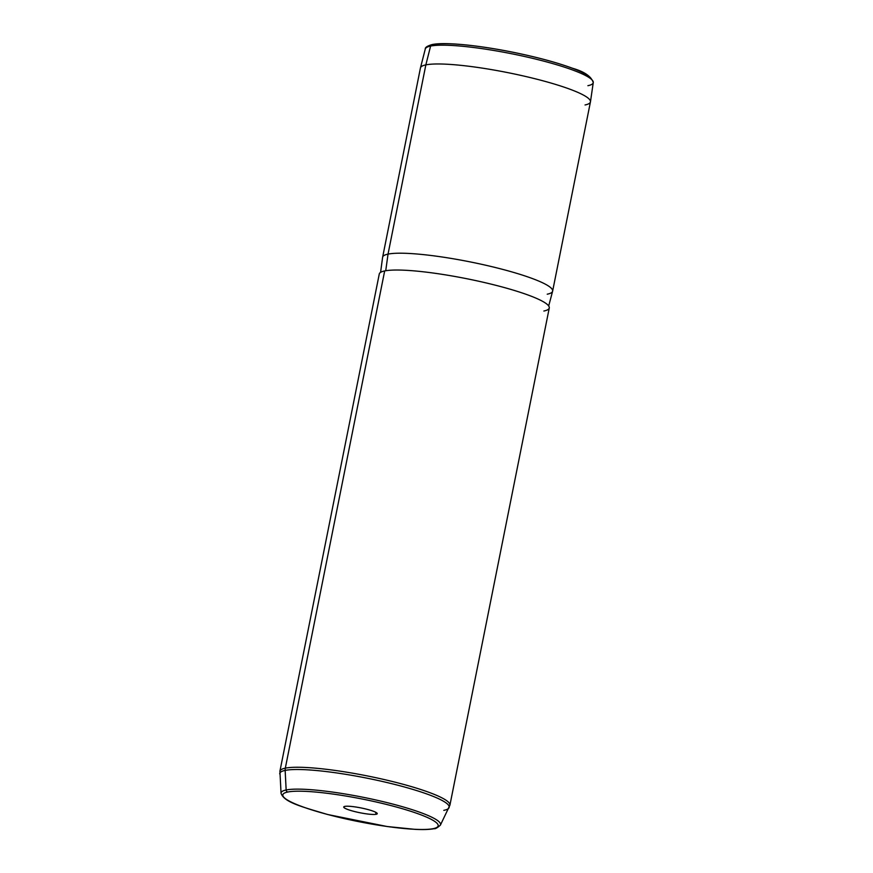 <?xml version="1.0" encoding="UTF-8"?>
<svg xmlns="http://www.w3.org/2000/svg" width="873" height="873" viewBox="0 0 873 873"><rect width="100%" height="100%" fill="white"/><g stroke="black" fill="none" stroke-linecap="round" stroke-linejoin="round"><path stroke-width="1.31" d="M591.479 79.367A83.481 12.047 11.3 0 0 522.567 54.29A83.481 12.047 11.3 0 0 432.986 44.578A2.172 2.03 78.5 0 0 430.596 46.073A85.652 12.364 -168.7 0 0 425.282 49.008A85.652 12.364 11.3 0 1 430.596 46.073A2.172 2.03 -101.5 0 1 432.135 44.556C427.29 45.974 425.009 47.458 425.282 49.008L420.47 67.843A86.678 12.517 -168.7 0 1 425.849 64.875L430.596 46.073L425.849 64.875L388.038 254.108A86.678 12.517 -168.7 0 0 382.636 257.175L420.448 67.93A86.678 12.517 11.3 0 1 425.849 64.875A86.678 12.517 11.3 0 1 521.858 75.613A86.678 12.517 11.3 0 1 590.443 101.901L552.631 291.146A86.678 12.517 -168.7 0 1 547.229 294.201M587.9 85.696A85.652 12.364 -168.7 0 0 593.258 82.575A85.652 12.364 -168.7 0 0 525.153 56.614A85.652 12.364 -168.7 0 0 430.596 46.073A85.652 12.364 11.3 0 1 525.153 56.614A85.652 12.364 11.3 0 1 593.258 82.575C591.239 76.398 584.386 71.651 572.677 68.312C556.81 62.485 536.873 57.116 512.855 52.216C478.208 45.2 444.488 41.882 432.135 44.556M585.041 104.967A86.678 12.517 -168.7 0 0 590.464 101.803L593.258 82.575M380.584 272.365L382.614 257.284A86.678 12.517 11.3 0 1 388.038 254.108L425.849 64.875M388.038 254.108L385.735 270.739L388.038 254.108A86.678 12.517 11.3 0 1 484.428 264.934A86.678 12.517 11.3 0 1 552.609 291.255L548.691 305.954M543.868 311.028A86.678 12.517 -168.7 0 0 494.194 284.893A86.678 12.517 -168.7 0 0 384.677 270.936A86.678 12.517 11.3 0 1 480.685 281.673A86.678 12.517 11.3 0 1 549.27 307.962L449.911 805.19A86.678 12.517 -168.7 0 0 381.326 778.902A86.678 12.517 -168.7 0 0 285.318 768.153L384.677 270.936L285.318 768.153A86.678 12.517 -168.7 0 0 279.917 771.219A86.678 12.517 11.3 0 1 285.318 768.153A8.665 8.108 78.5 0 0 285.155 770.401A86.383 12.473 11.3 0 1 382.461 781.477A86.383 12.473 11.3 0 1 449.028 807.776A86.383 12.473 -168.7 0 0 382.461 781.477A86.383 12.473 -168.7 0 0 285.155 770.401L286.148 789.978A81.298 11.731 11.3 0 1 377.725 800.399A81.298 11.731 11.3 0 1 440.385 825.149A81.298 11.731 -168.7 0 0 377.725 800.399A81.298 11.731 -168.7 0 0 286.148 789.978A2.172 2.03 78.5 0 0 287.763 792.018A2.172 2.03 -101.5 0 1 286.148 789.978L285.155 770.401A86.383 12.473 -168.7 0 0 279.742 773.947A86.383 12.473 11.3 0 1 285.155 770.401A8.665 8.108 -101.5 0 1 285.318 768.153A86.678 12.517 11.3 0 1 381.326 778.902A86.678 12.517 11.3 0 1 449.911 805.19L440.385 825.149C437.297 827.877 435.201 829.055 434.088 828.684A2.172 2.03 -101.5 0 1 433.226 828.663A79.203 11.436 -168.7 0 0 387.83 804.775A79.203 11.436 -168.7 0 0 287.763 792.018A79.203 11.436 -168.7 0 0 333.159 815.906A79.203 11.436 -168.7 0 0 433.226 828.663A2.172 2.03 78.5 0 0 434.088 828.684C429.712 829.546 423.361 829.765 415.035 829.35L387.143 826.524L327.637 814.509C301.654 806.717 284.325 802.396 281.051 793.317A81.298 11.731 11.3 0 1 286.148 789.978A81.298 11.731 -168.7 0 0 281.051 793.317L279.917 771.219L379.275 273.991A86.678 12.517 11.3 0 1 384.677 270.936M443.811 810.362A86.383 12.473 -168.7 0 0 449.028 807.776M433.226 828.663A79.203 11.436 11.3 0 1 333.159 815.906A79.203 11.436 11.3 0 1 287.763 792.018A79.203 11.436 11.3 0 1 387.83 804.775A79.203 11.436 11.3 0 1 433.226 828.663M376.187 814.291A17.089 2.466 -168.7 0 0 366.398 809.14A17.089 2.466 -168.7 0 0 344.802 806.39A17.089 2.466 -168.7 0 0 354.591 811.541A17.089 2.466 -168.7 0 0 376.187 814.291A17.089 2.466 11.3 0 1 356.566 812.021A17.089 2.466 11.3 0 1 343.831 806.794A17.089 2.466 11.3 0 1 344.802 806.39A17.089 2.466 11.3 0 1 363.037 808.354A17.089 2.466 11.3 0 1 377.234 813.472A17.089 2.466 11.3 0 1 376.187 814.291L375.543 812.174L376.187 814.291"/></g></svg>
